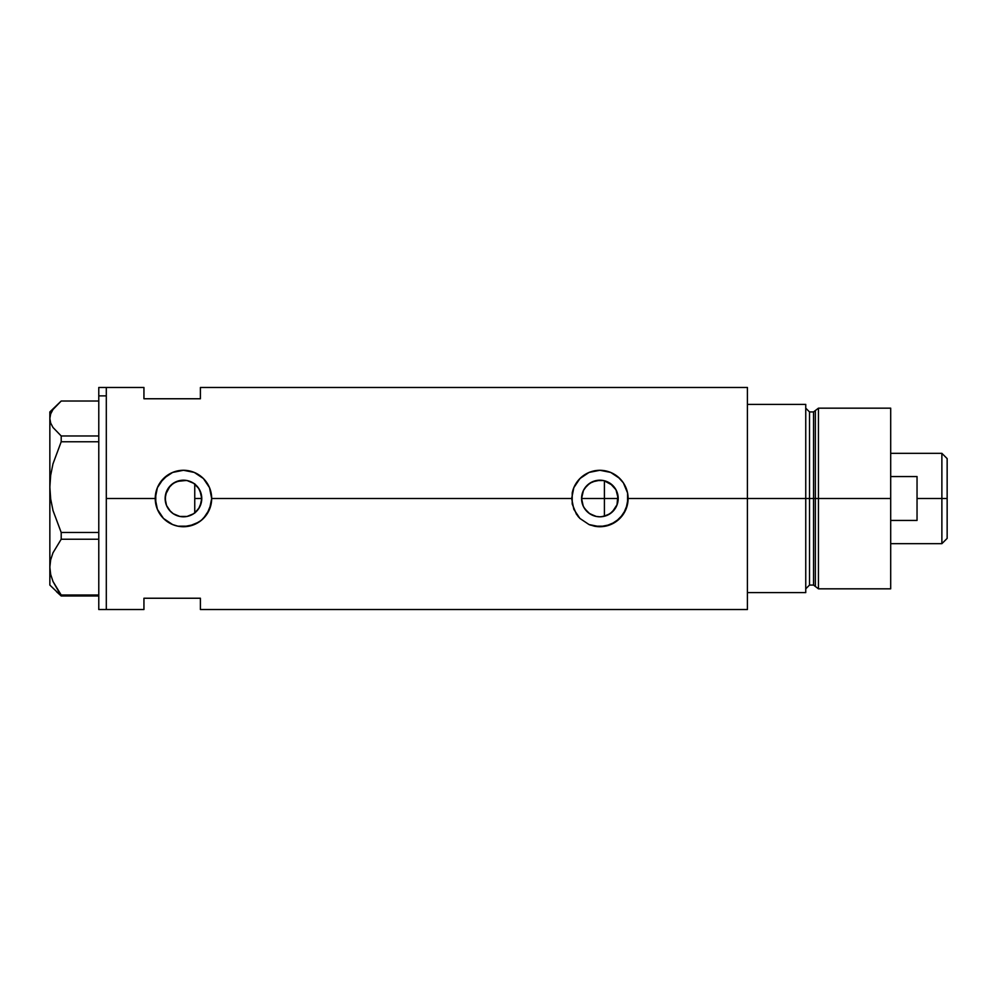 <?xml version="1.0" encoding="UTF-8"?>
<svg xmlns="http://www.w3.org/2000/svg" width="997" height="997" viewBox="0 0 997 997"><rect width="100%" height="100%" fill="white"/><g stroke="black" fill="none" stroke-linecap="round" stroke-linejoin="round"><path stroke-width="1.5" d="M198.129 509.442L197.157 510.638M195.437 512.346L199.45 507.423M201.357 502.363L201.02 503.647M200.123 506.077L201.768 498.512A18.307 18.307 0 0 1 183.46 516.807A18.307 18.307 0 0 1 165.141 498.5L166.449 505.28M582.323 503.684L581.999 502.376M601.278 516.758L607.26 515.262L612.295 511.96L617.205 504.457L618.202 498.5A18.307 18.307 0 0 1 599.895 516.807A18.307 18.307 0 0 1 581.575 498.5L583.22 506.077M586.186 510.651L585.227 509.467M583.906 507.423L587.943 512.371M592.492 515.25L591.271 514.651M589.102 513.293L595.396 516.247M617.891 495.173L616.981 505.055M612.594 511.685L610.014 513.754M187.199 516.421L193.568 513.767M193.256 513.966L194.029 513.443M192.62 514.352L187.361 516.384M176.058 515.25L180.033 516.483M179.971 516.471L176.905 515.599M170.138 511.062L166.611 505.691L169.428 510.277L173.204 513.667L170.774 511.71M747.414 387.472L747.414 592.592L805.75 592.592L805.75 498.5L809.514 498.5L805.75 498.5L805.75 404.408L747.414 404.408L747.414 498.5L805.75 498.5L805.75 404.408L747.414 404.408L747.414 592.592L805.75 592.592L805.75 498.5L747.414 498.5L747.414 609.528L747.414 498.5L628.11 498.5L625.942 509.355L619.835 518.465L610.712 524.572L599.882 526.728L589.053 524.559L579.918 518.452L573.823 509.317L571.667 498.5L211.676 498.5L209.507 509.355L203.4 518.465L199.138 521.967L188.956 526.179L177.915 526.179L172.618 524.559L163.483 518.452L157.389 509.317L155.233 498.5L106.305 498.5L106.305 387.472L106.305 498.5L155.233 498.5A28.228 28.228 0 0 0 183.46 526.728A28.228 28.228 0 0 0 211.676 498.5L211.127 504.033L206.902 514.203L201.369 520.322L194.278 524.572L183.448 526.728L177.915 526.179L172.618 524.559L163.483 518.452L157.389 509.317L155.769 504.021L155.781 492.967L157.389 487.683L160.006 482.797L167.758 475.046L172.631 472.428L183.473 470.272L194.29 472.428L203.413 478.535L209.52 487.658L211.676 498.5L571.667 498.5L573.823 487.683L579.93 478.548L589.065 472.428L599.907 470.272L610.725 472.428L619.847 478.535L623.349 482.81L627.574 492.979L627.562 504.033L623.337 514.203L615.573 521.967L605.391 526.179L594.349 526.179A28.228 28.228 0 0 0 628.11 498.5L747.414 498.5L747.414 387.472L200.397 387.472L200.397 398.763L143.942 398.763L143.942 387.472L143.942 398.763L200.397 398.763L200.397 387.472M610.002 513.767L607.061 515.349M607.26 515.262L604.406 516.247L604.406 498.5L618.202 498.5L617.891 501.827M614.788 509.143L613.404 510.85M616.507 506.189L615.498 508.084M617.679 502.862L617.205 504.432M165.427 501.703L165.427 495.297M166.736 505.965L165.602 502.55M175.422 514.951L173.254 513.704M185.367 516.708L180.258 516.533M194.751 512.919L194.751 484.081L195.437 484.654M106.305 498.5L106.305 609.528L106.305 498.5M594.386 526.179L589.053 524.559L579.918 518.452L576.428 514.203L572.203 504.021L572.216 492.967L573.823 487.683L578.073 480.591L581.986 476.678L589.065 472.428L594.362 470.821L599.907 470.272L610.725 472.428L617.804 476.691L623.349 482.81L627.574 492.979L628.11 498.5A28.228 28.228 0 0 0 572.216 492.929M143.942 598.237L200.397 598.237L200.397 609.528L200.397 598.237L143.942 598.237L143.942 609.528L143.942 598.237M187.361 480.616L193.268 483.034M194.029 483.557L198.129 487.545M187.199 480.579L190.415 481.563M176.918 481.401L186.514 480.442M170.761 485.302L176.058 481.75M165.602 494.437L170.151 485.925M183.398 480.193L175.41 482.05L171.197 484.903L168.107 488.518M168.194 488.393L166.736 491.035M616.981 491.945L617.679 494.151M615.485 488.916L616.507 490.798M613.417 486.162L614.788 487.869M603.97 480.654L612.594 485.315M616.807 505.504L615.112 508.669L610.064 513.729L603.459 516.458L599.895 516.807L596.318 516.458L589.713 513.729L584.666 508.669L582.971 505.504L581.575 498.5L582.971 491.496L584.666 488.331L589.713 483.271L596.318 480.542L603.459 480.542L610.064 483.271L615.112 488.331L616.807 491.496L618.202 498.5L615.984 489.776L610.002 483.233M610.687 472.416L609.092 471.818M595.097 470.684L594.362 470.821M590.012 472.055L589.09 472.416M577.811 516.085L578.821 517.281M589.102 524.584L590.76 525.207M594.436 526.192L595.359 526.366M609.329 525.095L610.687 524.584M211.676 498.5A28.228 28.228 0 0 0 183.46 470.272A28.228 28.228 0 0 0 155.233 498.5L157.389 487.683L163.496 478.548L172.631 472.428L183.473 470.272L194.29 472.428L203.413 478.535L209.52 487.658L211.676 498.5M209.794 488.343L209.544 487.72M194.228 472.416L192.658 471.818M178.65 470.684L177.927 470.821M173.553 472.067L172.655 472.416M172.668 524.584L174.338 525.207M178.002 526.192L178.874 526.354M192.907 525.095L194.253 524.584M166.449 491.708L165.141 498.5L166.536 491.496L168.231 488.331L173.279 483.271L179.884 480.542L187.025 480.542L193.63 483.271L198.677 488.331L201.419 494.923L201.419 502.077L198.677 508.669L193.63 513.729L187.025 516.458L179.884 516.458L173.279 513.729L170.512 511.449L166.536 505.504L165.141 498.5A18.307 18.307 0 0 1 183.46 480.193A18.307 18.307 0 0 1 201.768 498.5L199.899 490.449L197.157 486.362M186.838 480.504L183.51 480.193M600.094 480.193L592.168 481.9L587.083 485.414L583.444 490.437L581.575 498.5A18.307 18.307 0 0 1 599.895 480.193A18.307 18.307 0 0 1 618.202 498.5L604.406 498.5L604.406 516.247M617.205 492.555L616.831 491.546M201.02 493.341L201.357 494.624M201.768 498.475L194.751 498.5L201.768 498.5M199.45 489.577L200.123 490.923M600.294 480.193L601.291 480.242M595.421 480.741L596.218 480.566M591.271 482.349L592.492 481.75M587.943 484.629L589.115 483.695M583.22 490.923L583.906 489.577M581.999 494.624L582.323 493.328M581.575 498.5L604.406 498.5L604.406 480.753L604.406 498.5L581.575 498.5M98.778 609.528L98.778 387.472L98.778 395.884L106.305 395.884L106.305 387.472L106.305 395.884L98.778 395.884L98.778 609.528L106.305 609.528L106.305 395.884L106.305 609.528L143.942 609.528M56.58 591.782L61.203 595.982L61.203 595.022L98.778 595.022L61.203 595.022L53.003 581.5L50.673 574.422L49.85 567.131L50.648 559.94L52.953 552.861L61.203 539.24L61.203 532.485L98.778 532.485L61.203 532.485L53.003 510.514L50.673 498.998L49.85 487.122L49.85 585.065L61.203 595.982L98.778 595.982L61.203 595.982L53.003 581.5L50.673 574.422L49.85 567.131L50.648 559.94L52.953 552.861L61.203 539.24L98.778 539.24L61.203 539.24L61.203 532.485L53.003 510.514L50.673 498.998L49.85 487.122L50.648 475.444L52.953 463.917L61.203 441.758L98.778 441.758L61.203 441.758L61.203 435.976L52.966 427.451L50.66 423.027L49.85 418.503L50.66 413.954L52.978 409.53L61.203 401.018L98.778 401.018L61.203 401.018L49.85 411.935L49.85 487.122L50.648 475.444L52.953 463.917L61.203 441.758L61.203 435.976L52.966 427.451L50.66 423.027L49.85 418.503L50.66 413.954M98.778 435.976L61.203 435.976L98.778 435.976M49.85 585.065L49.85 411.935M194.751 483.744L194.751 513.119M818.45 498.5L818.45 408.172L818.45 498.5L890.695 498.5L890.695 408.172L890.695 498.5L818.45 498.5L818.45 588.828L818.45 498.5L815.359 498.5L818.45 498.5M815.359 410.54L815.359 586.46L815.359 410.54L815.359 498.5L813.54 498.5L813.54 585.065L813.54 498.5L815.359 498.5L815.359 586.46L813.54 585.065L813.54 411.935L818.45 408.172L890.695 408.172M813.54 411.935L809.514 411.935L809.514 585.065L809.514 498.5L813.54 498.5L809.514 498.5L809.514 585.065L805.75 588.828M890.695 588.828L890.695 498.5L890.695 588.828L818.45 588.828L815.359 586.46M809.514 498.5L809.514 411.935L809.514 498.5M813.54 498.5L813.54 411.935L813.54 498.5M941.878 498.5L947.15 498.5L947.15 458.608L947.15 538.392L947.15 498.5L941.878 498.5L941.878 453.336L941.878 498.5L917.041 498.5L941.878 498.5L941.878 543.664L941.878 498.5M917.041 476.554L917.041 520.446L890.695 520.446L917.041 520.446L917.041 476.554L890.695 476.554L917.041 476.554M98.778 387.472L143.942 387.472M747.414 609.528L200.397 609.528M809.514 585.065L813.54 585.065M809.514 411.935L805.75 408.172M890.695 453.336L941.878 453.336L947.15 458.608M890.695 543.664L941.878 543.664L947.15 538.392"/></g></svg>
